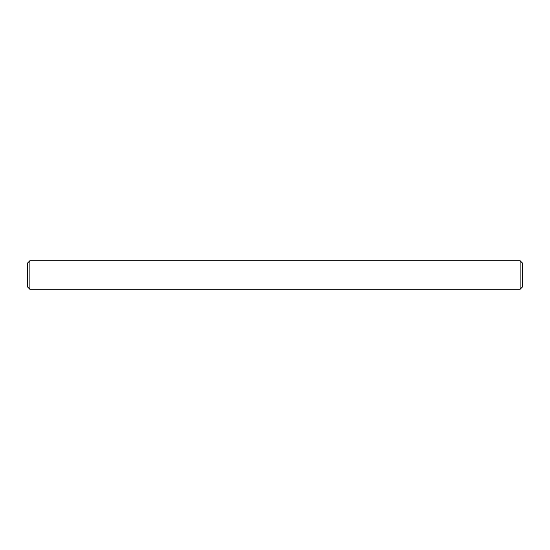 <?xml version="1.0" encoding="UTF-8"?>
<svg xmlns="http://www.w3.org/2000/svg" width="550" height="550" viewBox="0 0 550 550"><rect width="100%" height="100%" fill="white"/><g stroke="black" fill="none" stroke-linecap="round" stroke-linejoin="round"><path stroke-width="0.82" d="M27.5 275L27.5 263.099L29.879 260.721L29.879 289.279L27.5 286.901L27.5 275M520.121 260.721L522.5 263.099L522.5 286.901L520.121 289.279L520.121 260.721L29.879 260.721M520.121 289.279L29.879 289.279"/></g></svg>
